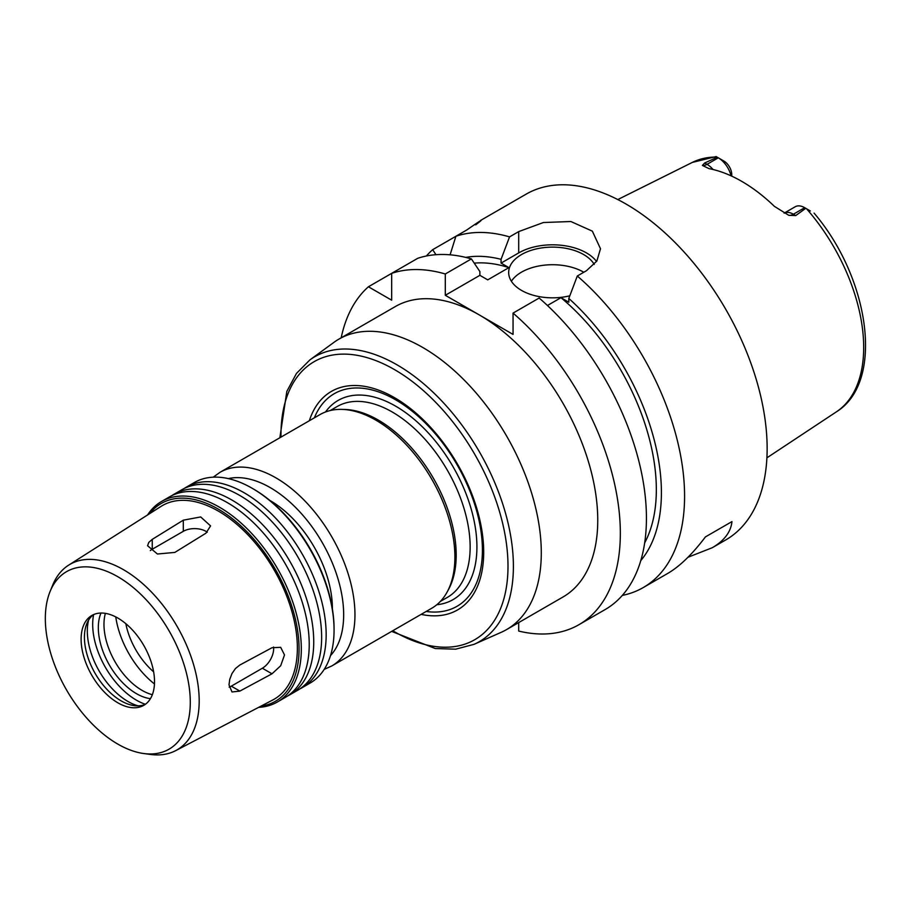 <?xml version="1.0" encoding="UTF-8"?>
<svg xmlns="http://www.w3.org/2000/svg" width="911" height="911" viewBox="0 0 911 911"><rect width="100%" height="100%" fill="white"/><g stroke="black" fill="none" stroke-linecap="round" stroke-linejoin="round"><path stroke-width="1.37" d="M273.551 647.015A15.965 9.224 -60 0 1 262.357 668.23L231.303 686.165A15.965 9.224 -60 0 1 229.173 687.156M239.855 691.096L231.998 691.961L228.991 684.833L229.766 679.299L231.986 673.559L235.459 668.526L239.787 665.053L272.002 647.721L280.679 647.322L284.505 654.941L280.679 665.77L272.002 673.798L239.855 691.096L231.303 686.165M150.326 550.586A15.965 9.224 180 0 1 152.251 549.242L183.305 531.318A15.965 9.224 180 0 1 207.275 532.229M174.844 552.408L157.432 554.013L147.571 545.735L148.766 542.432L152.194 539.403L183.305 520.17L200.705 516.947L210.566 525.898L205.897 533.22L174.844 552.408M299.878 688.887A115.788 66.845 -120 0 0 302.179 687.657L310.082 683.091A115.788 66.845 -120 0 0 334.064 630.093L334.064 628.784A114.194 65.922 -120 0 0 253.326 488.934L252.199 488.285A115.788 66.845 -120 0 0 194.305 482.545L186.402 487.112A115.788 66.845 -120 0 0 184.181 488.49M334.064 630.093A115.788 66.845 -120 0 0 252.199 488.285M302.179 687.657A115.788 66.845 -120 0 0 326.161 634.648A115.788 66.845 -120 0 0 275.623 518.131A115.788 66.845 -120 0 0 186.402 487.112M287.455 696.061A115.788 66.845 -120 0 0 289.755 694.831L297.669 690.265A115.788 66.845 -120 0 0 321.64 637.256A115.788 66.845 -120 0 0 271.102 520.739A115.788 66.845 -120 0 0 181.881 489.719L173.978 494.286A115.788 66.845 -120 0 0 171.758 495.664M289.755 694.831A115.788 66.845 -120 0 0 313.737 641.822A115.788 66.845 -120 0 0 263.199 525.305A115.788 66.845 -120 0 0 173.978 494.286M258.633 707.357A115.788 66.845 -120 0 0 277.343 702.005L285.245 697.439A115.788 66.845 -120 0 0 309.228 644.43A115.788 66.845 -120 0 0 258.678 527.913A115.788 66.845 -120 0 0 169.457 496.894L161.554 501.46A115.788 66.845 -120 0 0 147.559 514.966M277.343 702.005A115.788 66.845 -120 0 0 301.313 648.996A115.788 66.845 -120 0 0 250.776 532.48A115.788 66.845 -120 0 0 161.554 501.46M260.899 706.184A114.194 65.922 -120 0 0 299.059 648.996A114.194 65.922 -120 0 0 240.458 525.499A114.194 65.922 -120 0 0 149.711 513.599M143.676 753.522L150.486 754.445A107.111 61.834 -120 0 0 175.675 750.641L272.81 699.967A111.791 64.544 -120 0 0 297.362 648.017A111.791 64.544 -120 0 0 247.667 534.563A111.791 64.544 -120 0 0 161.053 506.391L68.598 565.184A107.111 61.834 -120 0 0 52.701 585.09L50.105 591.455A102.499 59.181 -120 0 0 66.56 689.991A102.499 59.181 -120 0 0 143.676 753.522A102.499 59.181 -120 0 0 190.285 702.256A102.499 59.181 -120 0 0 130.956 585.693A102.499 59.181 -120 0 0 50.105 591.455M175.675 750.641A107.111 61.834 -120 0 0 199.19 700.878A107.111 61.834 -120 0 0 151.579 592.173A107.111 61.834 -120 0 0 68.598 565.184M154.517 681.599A51.904 29.972 -120 0 0 131.856 629.364A51.904 29.972 -120 0 0 91.863 615.46A51.904 29.972 -120 0 0 91.863 675.393A51.904 29.972 -120 0 0 143.767 705.353A51.904 29.972 -120 0 0 154.517 681.599M93.571 614.595A51.904 29.972 -120 0 0 86.841 623.579A51.904 29.972 -120 0 0 95.177 673.48A51.904 29.972 -120 0 0 134.224 705.638A51.904 29.972 -120 0 0 145.373 704.305M88.618 620.061A57.495 33.195 -120 0 0 138.153 705.866M93.617 614.572A61.88 35.734 -120 0 0 145.407 704.283M100.984 613.023A53.897 31.122 -120 0 0 109.491 665.212A53.897 31.122 -120 0 0 150.429 698.657M105.38 613.354A53.897 31.122 -120 0 0 115.139 661.944A53.897 31.122 -120 0 0 152.342 694.694M115.754 616.906A67.87 39.184 -120 0 0 154.449 683.945M125.832 623.682A54.182 31.281 -120 0 0 153.629 671.828M391.65 631.391L435.287 648.541L455.659 649.179L474.073 644.328L501.209 632.314A167.692 96.817 -120 0 0 506.562 629.592A167.692 96.817 -120 0 0 541.293 552.829A167.692 96.817 -120 0 0 468.095 384.078A167.692 96.817 -120 0 0 338.869 339.143A167.692 96.817 -120 0 0 333.847 342.422L309.877 359.925L296.462 373.43L286.828 391.4L279.859 437.77M338.869 339.143L395.34 306.551A167.692 96.817 60 0 1 479.175 314.853A167.692 96.817 60 0 1 597.753 520.227A167.692 96.817 60 0 1 563.021 596.99L506.562 629.592M421.133 614.367A126.162 72.846 -120 0 0 483.695 552.18A126.162 72.846 -120 0 0 407.969 406.625A126.162 72.846 -120 0 0 309.341 420.734M426.177 611.463A122.746 70.864 -120 0 0 482.409 550.13A122.746 70.864 -120 0 0 411.146 410.383A122.746 70.864 -120 0 0 314.375 417.83M324.191 669.391L331.809 665.941L431.746 608.241A111.791 64.544 -120 0 0 447.05 592.184L448.451 589.633A110.197 63.622 -120 0 0 456.195 555.015A110.197 63.622 -120 0 0 344.426 409.449L341.511 409.381A111.791 64.544 -120 0 0 319.955 414.607L220.018 472.308L213.22 477.182M447.05 592.184A111.791 64.544 -120 0 0 454.896 557.065A111.791 64.544 -120 0 0 341.511 409.381M332.367 608.799A87.832 50.709 -120 0 0 332.378 608.252A87.832 50.709 -120 0 0 269.781 500.401M518.701 622.577L518.701 631.072A199.634 115.253 -120 0 0 578.997 624.661A199.634 115.253 -120 0 0 615.164 486.565A199.634 115.253 -120 0 0 513.052 313.099L513.052 334.417L445.297 295.289L445.297 273.983A199.634 115.253 -120 0 0 391.662 273.357L391.662 300.186L368.42 286.771A199.634 115.253 -120 0 0 341.181 337.822M731.738 176.153L731.738 174.582A11.023 6.366 60 0 0 724.211 161.236L716.103 156.555L692.314 162.42L617.795 199.566M731.066 175.834A19.006 10.978 -120 0 0 718.301 157.819L707.016 164.344L704.67 162.989L717.253 157.216M810.334 210.965L805.745 208.312L795.736 215.577L793.401 214.222A19.006 10.978 -120 0 0 786.945 212.4A19.006 10.978 -120 0 0 784.132 213.151L795.189 206.763A19.006 10.978 -120 0 1 804.698 207.697L793.401 214.222A11.98 6.912 120 0 1 788.767 215.303L795.736 215.577M704.67 162.989L702.381 165.426L709.077 168.649A145.532 84.017 -120 0 1 774.407 206.364L788.767 215.303M805.745 208.312L804.698 207.697M622.327 595.395A199.634 115.253 -120 0 0 643.234 587.572L667.638 573.475C679.743 566.426 692.337 554.23 705.421 536.909L731.966 521.593C730.85 532.001 724.279 540.713 712.254 547.727L688.01 557.247M705.421 536.909L731.966 521.593M445.297 273.983L471.397 258.906A199.634 115.253 -120 0 0 417.762 258.291L368.42 286.771M435.97 254.693L432.668 249.682L455.899 236.268L450.091 254.818M476.965 223.571L480.814 220.382M475.701 224.835C485.142 217.615 482.17 219.335 466.774 229.982L455.899 236.268A199.634 115.253 -120 0 1 509.545 236.894L518.701 231.599L543.389 222.523L570.878 221.521L592.344 231.155L600.497 248.76L596.864 261.013L586.456 270.715L577.301 276.01L568.817 298.444L568.817 302.224L560.971 297.692L547.454 305.492M471.397 258.906L479.881 271.558L479.881 275.327L487.738 279.859L508.907 267.629A171.678 99.117 -120 0 0 474.244 263.142M508.907 267.629L501.061 263.097L501.061 259.328A178.852 103.262 -120 0 0 465.726 257.403M432.668 249.682A199.634 115.253 -120 0 0 426.371 255.991M643.234 587.572A199.634 115.253 -120 0 0 684.582 496.176A199.634 115.253 -120 0 0 577.301 276.01M712.254 547.727L725.805 539.904A199.634 115.253 -120 0 0 767.142 448.508A199.634 115.253 -120 0 0 680.005 247.61A199.634 115.253 -120 0 0 526.171 194.134L480.587 220.439M501.061 259.328L509.545 236.894M640.786 560.607A178.852 103.262 -120 0 0 568.817 298.444M644.669 542.888A171.678 99.117 -120 0 0 560.971 297.692M583.814 272.252A43.922 25.36 0 0 0 511.39 281.271M569.819 295.802A43.922 25.36 180 0 1 521.525 290.404A43.922 25.36 180 0 1 508.668 272.48A43.922 25.36 180 0 1 545.552 247.45A43.922 25.36 180 0 1 594.245 264.463M578.997 624.661L605.098 609.584A199.634 115.253 -120 0 0 641.264 471.499A199.634 115.253 -120 0 0 539.153 298.034L513.052 313.099M596.557 261.491A47.907 27.66 0 0 0 518.701 252.916L501.061 263.097M479.881 275.327L445.297 295.289M262.357 668.23L272.002 673.798M152.251 549.242L152.251 539.369M183.305 531.318L183.305 520.17M474.073 644.328A164.515 94.983 -120 0 0 513.394 566.346A164.515 94.983 -120 0 0 438.237 397.321A164.515 94.983 -120 0 0 309.877 359.925M392.766 630.742A160.541 92.683 -120 0 0 507.996 566.209A160.541 92.683 -120 0 0 393.632 369.103A160.541 92.683 -120 0 0 280.975 437.109M436.79 604.745A114.991 66.389 -120 0 0 476.92 546.964A114.991 66.389 -120 0 0 416.953 421.747A114.991 66.389 -120 0 0 325.5 411.988M440.366 601.431L447.324 597.411A110.197 63.622 -120 0 0 470.144 546.964A110.197 63.622 -120 0 0 422.044 436.062A110.197 63.622 -120 0 0 337.127 406.545L330.169 410.565M331.809 665.941A111.791 64.544 -120 0 0 354.96 614.766A111.791 64.544 -120 0 0 306.164 502.268A111.791 64.544 -120 0 0 220.018 472.308M330.511 655.59A103.808 59.932 -120 0 0 343.663 614.766A103.808 59.932 -120 0 0 304.251 516.89A103.808 59.932 -120 0 0 228.342 478.605M723.949 161.088L718.301 157.819M713.074 169.514A19.006 10.978 -120 0 0 707.016 164.344A11.98 6.912 -60 0 1 702.381 165.426M814.081 213.117C869.846 278.504 884.809 382.096 836.344 411.874A144.109 83.208 -120 0 0 863.685 347.444A144.109 83.208 -120 0 0 806.577 208.79M716.98 157.056A144.109 83.208 -120 0 0 692.314 162.42M518.701 252.916L518.701 231.599M836.344 411.874L766.903 457.834"/></g></svg>
